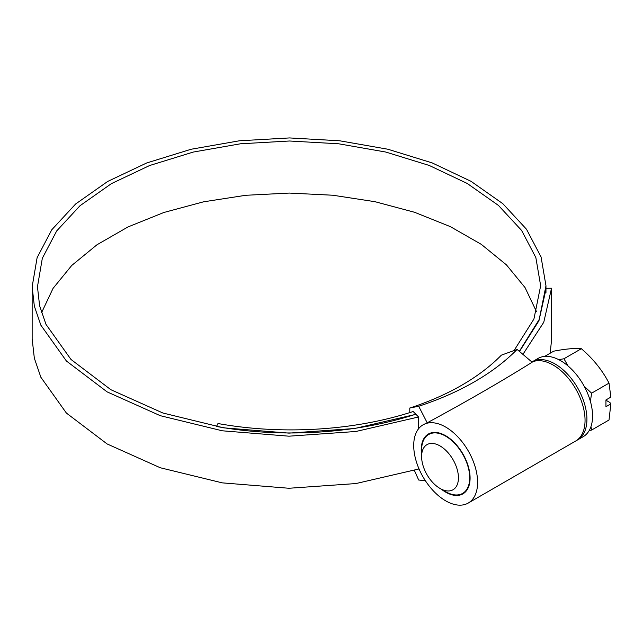<?xml version="1.0" encoding="UTF-8"?>
<svg xmlns="http://www.w3.org/2000/svg" width="643" height="643" viewBox="0 0 643 643"><rect width="100%" height="100%" fill="white"/><g stroke="black" fill="none" stroke-linecap="round" stroke-linejoin="round"><path stroke-width="0.96" d="M576.618 440.439A45.171 26.082 -120 0 0 577.575 439.933L583.209 436.677A45.171 26.082 -120 0 0 590.137 400.485A45.171 26.082 -120 0 0 560.624 360.675A45.171 26.082 -120 0 0 538.038 358.44L532.404 361.696A45.171 26.082 -120 0 0 531.906 362.001M577.575 439.933A45.171 26.082 -120 0 0 584.495 403.74A45.171 26.082 -120 0 0 554.989 363.93A45.171 26.082 -120 0 0 532.404 361.696M590.941 426.679L591.608 430.054L589.221 430.497M584.214 386.306L591.608 393.17L590.403 401.401M558.799 359.686L563.943 358.762L568.099 366.02M445.663 491.702L440.021 488.447A26.041 15.03 -120 0 0 440.021 488.455A26.041 15.03 -120 0 0 458.435 477.821A26.041 15.03 -120 0 0 440.021 445.929A26.041 15.03 -120 0 0 421.607 456.562A26.041 15.03 -120 0 0 440.021 488.447L445.663 491.702A34.015 19.636 60 0 0 462.663 493.39A34.015 19.636 60 0 0 467.879 466.135A34.015 19.636 60 0 0 445.663 436.163A34.015 19.636 60 0 0 430.456 433.639L430.456 433.085A34.545 19.941 -120 0 0 428.391 434.017A34.545 19.941 -120 0 0 421.607 454.979M441.395 489.243A34.545 19.941 -120 0 0 445.663 492.136A34.545 19.941 -120 0 0 462.928 493.848A34.545 19.941 -120 0 0 468.225 466.167A34.545 19.941 -120 0 0 445.663 435.729A34.545 19.941 -120 0 0 430.456 433.085M531.962 362.049A45.171 26.082 60 0 1 553.109 365.015A45.171 26.082 60 0 1 582.622 404.825A45.171 26.082 60 0 1 575.694 441.018L468.249 503.051A45.171 26.082 -120 0 0 475.169 466.858A45.171 26.082 -120 0 0 445.663 427.056A45.171 26.082 -120 0 0 423.078 424.814A45.171 26.082 -120 0 0 416.15 461.015A45.171 26.082 -120 0 0 445.663 500.817A45.171 26.082 -120 0 0 468.249 503.051M591.608 430.054L609.017 420L610.85 403.892L605.947 406.722L605.947 399.946L610.85 397.117L609.017 383.124C602.362 370.28 593.143 358.81 581.352 348.707C574.705 348.08 565.486 348.908 553.695 351.182L544.653 356.399M216.426 426.614L217.977 423.52C282.173 435.142 354.494 430.722 413.2 411.512L418.681 417.106L418.681 428.616M427.209 422.813L418.681 406.263L409.784 408.032A242.331 139.909 180 0 0 501.371 355.153L517.093 349.438L532.163 362.218C501.419 381.403 466.432 401.602 427.209 422.813L423.078 424.814M409.784 408.032L409.784 412.597M536.559 311.775L525.042 287.574L506.435 264.868L481.294 244.356L450.365 226.641L414.574 212.286L375.006 201.701L332.825 195.231L289.326 193.069L245.803 195.287L203.574 201.814L163.909 212.471L128.013 226.931L96.972 244.774L71.735 265.463L53.056 288.369L41.514 312.811M519.319 351.327L539.212 319.442L545.971 285.749L541.06 256.959L526.504 229.254L502.85 203.702L470.998 181.302L432.16 162.896L387.817 149.216L339.673 140.785L289.567 137.932L239.429 140.785L191.188 149.232L146.692 162.968L107.67 181.455L75.625 204L51.794 229.744L37.109 257.69L32.15 286.77L32.15 338.845L34.336 358.199L40.855 377.24L66.406 413.079L107.108 443.943L160.244 467.742L222.261 482.861L288.98 488.262L355.917 483.56L418.681 469.02M550.191 353.208L551.517 340.3L551.517 288.233L546.196 288.289L538.947 320.753L519.488 351.472M522.912 354.373L543.769 322.264L551.517 288.233M32.15 286.77L34.336 306.132L40.855 325.173L66.406 361.012L107.108 391.876L160.244 415.675L222.261 430.794L288.98 436.187L355.917 431.485L418.561 416.985M514.054 350.548L533.915 319.057L540.659 285.749L535.844 257.554L521.594 230.427L498.429 205.414L467.236 183.464L429.202 165.444L385.784 152.045L338.636 143.791L289.567 141.002L240.466 143.791L193.221 152.069L149.642 165.516L111.424 183.625L80.037 205.704L56.705 230.917L42.325 258.285L37.463 286.77L39.601 305.73L45.991 324.377L71.011 359.485L110.877 389.714L162.928 413.023L223.66 427.836L289.012 433.125L354.582 428.519L415.949 414.317M216.426 426.454C281.996 438.325 355.868 433.808 415.812 414.18M418.681 468.104L418.561 469.052M414.373 470.387L418.681 480.024L425.361 480.683M517.093 349.438A260.399 150.341 180 0 1 418.681 406.263M428.72 433.832L426.534 436.058M430.456 433.639L428.656 434.483A34.015 19.636 60 0 1 430.456 433.639M421.607 456.562L421.607 450.052A34.015 19.636 60 0 1 428.656 434.483M609.017 383.124L591.608 393.17M581.352 348.707L563.943 358.762M605.947 400.211L609.926 402.51L610.85 403.892M465.685 491.646L462.663 493.39M545.971 292.477L545.971 285.749"/></g></svg>
